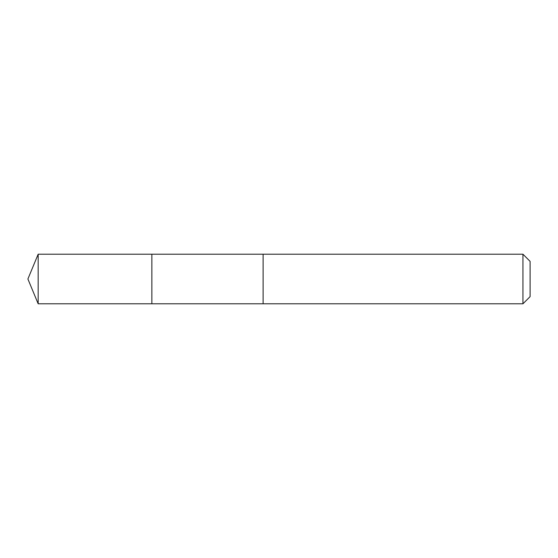 <?xml version="1.0" encoding="UTF-8"?>
<svg xmlns="http://www.w3.org/2000/svg" width="558" height="558" viewBox="0 0 558 558"><rect width="100%" height="100%" fill="white"/><g stroke="black" fill="none" stroke-linecap="round" stroke-linejoin="round"><path stroke-width="0.84" d="M151.86 254.804L151.86 254.211L38.167 254.211L38.167 303.789L151.86 303.789L151.86 254.211L263.111 254.211L263.111 303.789L151.86 303.789L151.86 254.804M263.111 254.211L263.111 303.789L522.944 303.789L522.944 254.211L263.111 254.211M522.944 254.211L530.1 261.367L530.1 296.633L522.944 303.789M151.86 303.789L38.167 303.789L27.9 279L38.167 303.789M27.9 279L38.167 254.211"/></g></svg>
